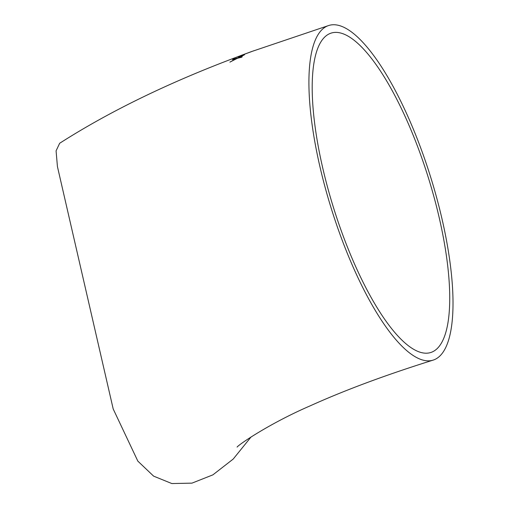 <?xml version="1.0" encoding="UTF-8"?>
<svg xmlns="http://www.w3.org/2000/svg" width="509" height="509" viewBox="0 0 509 509"><rect width="100%" height="100%" fill="white"/><g stroke="black" fill="none" stroke-linecap="round" stroke-linejoin="round"><path stroke-width="0.76" d="M328.89 25.45A175.268 52.109 72.7 0 0 331.213 208.283A175.268 52.109 72.7 0 0 433.044 360.149A175.268 52.109 72.7 0 0 437.256 199.897A175.268 52.109 72.7 0 0 343.989 27.352A175.268 52.109 72.7 0 0 328.89 25.45L252.292 51.32L240.617 55.653C170.61 81.701 110.294 110.911 59.668 143.271L56.079 150.849L57.434 166.602L113.202 408.981L137.837 461.122L153.61 476.131L171.832 483.55L191.969 483.136L212.896 474.859L233.211 459.054L251.115 436.907M238.517 56.995L242.061 55.201M238.886 57.587L244.505 54.787L237.932 57.81L232.995 59.235L236.488 58.51L229.896 62.123L237.436 58.261L241.724 57.186L242.22 56.696L238.88 57.555L244.505 54.787M229.896 62.123L237.442 58.287L241.73 57.212L242.22 56.696M232.486 59.636L236.494 58.541M345.668 34.879A167.289 49.736 72.7 0 0 331.257 33.066A167.289 49.736 72.7 0 0 333.478 207.577A167.289 49.736 72.7 0 0 430.678 352.533A167.289 49.736 72.7 0 0 434.692 199.573A167.289 49.736 72.7 0 0 345.668 34.879M237.493 56.83L253.851 50.747M244.167 54.298L240.611 55.621M252.286 51.288L245.726 53.719M243.76 54.444L245.503 53.795M237.118 447.061L237.086 447.093C239.154 444.236 270.234 423.113 310.076 405.889C344.847 390.174 385.835 374.929 433.044 360.149"/></g></svg>
